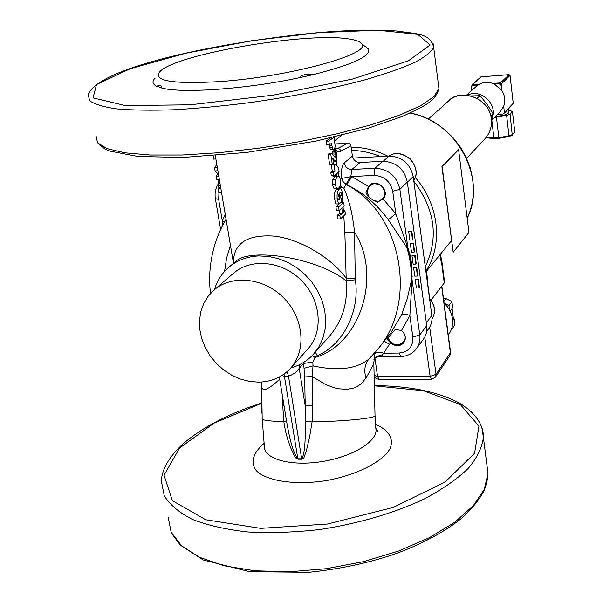 <?xml version="1.0" encoding="UTF-8"?>
<svg xmlns="http://www.w3.org/2000/svg" width="603" height="603" viewBox="0 0 603 603"><rect width="100%" height="100%" fill="white"/><g stroke="black" fill="none" stroke-linecap="round" stroke-linejoin="round"><path stroke-width="0.9" d="M494.415 84.088L501.862 90.616L501.274 85.528L499.156 83.757L494.415 84.088C488.415 81.465 482.784 81.85 477.538 85.257L471.772 86.025L471.199 87.601L471.561 90.54M493.646 83.742L499.608 83.327L501.719 85.098L501.56 83.764L510.017 75.458M471.772 86.025L473.317 85.151L478.209 84.812M466.534 95.138L477.538 85.257M509.098 74.682L500.505 82.882L501.56 83.764M500.505 82.882L492.817 83.41M478.94 84.375L472.337 84.835L481.511 76.634M471.569 86.244L472.337 84.835M495.515 116.53C503.324 115.708 507.749 114.389 508.796 112.573L508.774 112.407M494.626 117.457L506.618 115.459L510.093 114.238L512.444 111.706L510.96 110.816L508.563 110.605M491.814 120.381L493.902 137.944L486.38 137.122M494.422 138.652L498.877 138.396L494.392 138.652L493.902 137.944L498.854 137.665L498.877 138.396L508.751 136.579L508.977 135.803L498.854 137.665L496.45 117.299M487.164 137.808L486.297 137.22M511.661 135.471L514.766 131.891L512.437 134.544L508.977 135.803L506.618 115.459M498.892 138.366L508.736 136.579M512.241 135.208L510.093 114.238M512.444 111.706L514.766 131.891M504.862 112.143L504.259 113.1L504.801 111.578L504.862 112.143L513.243 103.286L510.032 75.548L509 74.682L480.893 76.867L509.038 74.659L510.055 75.503L513.213 103.234M497.596 114.366L502.698 114.042L503.889 113.492L504.357 112.045L503.686 106.241L500.332 111.517L491.49 120.721M501.862 90.616C504.975 95.673 505.578 100.882 503.686 106.241M467.491 95.229C481.488 87.684 499.314 105.955 491.422 119.763M491.257 118.339L493.118 113.748L487.028 104.327L480.109 95.696L471.199 95.93M477.026 98.229L480.109 95.696M477.493 98.176L477.772 98.651M490.827 116.1L493.118 113.748M441.584 261.514L441.245 262.742L441.901 261.551L441.479 260.7M427.12 280.35L427.595 279.769L427.105 280.267M409.904 253.509L408.985 255.604M431.017 300.196L444.26 282.943L444.554 281.812M448.278 334.951L449.047 333.843C452.009 329.479 453.162 324.512 452.506 318.964C451.632 312.904 448.828 307.636 444.102 303.181M451.851 327.964L451.994 329.057L451.353 329.457M444.094 303.173L448.926 305.615L449.499 309.995M443.831 301.123L445.361 299.058L443.356 297.543M445.361 299.058L446.047 298.628L451.873 301.575L452.672 307.711L450.14 311.223M452.567 319.454L453.328 318.376L452.122 308.472M453.328 318.376L454.112 318.776L454.903 324.874L451.994 329.057M454.112 318.776L452.672 320.819M446.047 298.628L443.883 301.538M451.873 301.575L448.926 305.615M353.011 158.061L389.025 156.087C402.08 156.697 410.138 163.503 413.198 176.513L431.823 315.49C432.434 320.532 431.349 325.002 428.567 328.891L426.645 331.507M401.485 330.504C405.615 334.379 406.399 338.449 403.829 342.738C400.008 346.597 395.636 346.687 390.714 343.001L386.9 339.127L395.274 329.389L401.485 330.504L409.867 315.588L411.97 281.797L411.291 281.141L407.236 298.779L401.523 314.977C403.151 313.613 405.925 313.816 409.867 315.588L412.836 337.137C413.168 346.71 408.563 352.016 399.005 353.056L400.814 356.509C407.394 356.29 412.618 353.667 416.5 348.647L423.464 339.127C426.253 335.2 427.339 330.693 426.72 325.605L407.311 182.031C404.191 168.832 396.005 161.913 382.754 161.28L360.044 162.501C355.958 162.305 353.418 160.157 352.423 156.056L350.878 145.489L349.634 143.71L347.893 143.205L335.057 143.951M419.077 287.97L416.387 288.038L415.256 279.686L415.625 279.234L418.316 279.159L419.447 287.51L419.077 287.97L417.947 279.619L418.316 279.159M415.836 264.084L413.138 264.167L411.992 255.747L415.075 255.22L416.213 263.639L415.836 264.084L414.691 255.657L415.075 255.22M412.565 239.994L409.859 240.092L408.706 231.597L411.796 231.07L412.949 239.564L412.565 239.994L411.412 231.492L411.796 231.07M414.208 252.062L411.502 252.152L410.349 243.695L413.439 243.175L414.585 251.632L414.208 252.062L413.055 243.604L413.439 243.175M417.457 276.053L414.766 276.129L413.628 267.74L416.696 267.212L417.834 275.601L417.457 276.053L416.319 267.664L416.696 267.212M347.893 143.205L337.831 148.413L339.836 149.137L340.853 151.104L350.946 145.798M335.087 148.142L337.831 148.413L335.456 148.511M343.793 216.115L344.848 232.381L354.526 232.117C352.657 214.208 349.107 199.578 343.876 188.219L340.288 186.041M376.498 350.878L377.923 349.114C418.678 301.116 401.168 212.181 345.949 184.367L343.876 188.219L340.243 187.488M342.331 200.686L342.542 202.389L342.346 200.663M343.062 207.213L343.378 210.794M344.848 232.381L346.175 278.096L355.273 278.269L354.526 232.117C382.287 275.563 360.33 344.652 314.954 357.534L317.268 355.793C343.25 344.803 360.104 311.389 355.363 279.792L355.273 278.269M233.376 263.413C233.271 243.318 247.026 234.22 274.644 236.127C300.565 239.406 330.934 257.594 346.175 278.096L346.069 280.862L355.363 279.792M315.354 352.084L317.268 355.793M214.427 289.674C217.14 280.636 221.994 273.121 228.997 267.114L235.404 261.702C250.298 246.469 319.756 258.868 346.069 280.862C348.127 302.133 342.67 320.487 329.698 335.924L313.703 353.938C307.53 360.79 299.895 365.463 290.797 367.943M228.997 267.114C237.363 260.157 247.358 256.433 258.989 255.928L268.689 256.448L278.428 258.642L287.895 262.448L296.812 267.755L304.899 274.41L311.924 282.212L317.66 290.925L321.949 300.279L324.655 309.995L325.703 319.778L325.085 329.336L322.816 338.389L318.979 346.665L313.703 353.938M290.375 368.41L307.734 349.205C323.645 331.936 321.143 300.49 301.779 280.847C282.619 261.001 251.232 257.722 233.587 273.197L213.959 290.081L208.148 296.254L203.724 303.535L200.807 311.683L199.495 320.434L199.804 329.502L201.726 338.6L205.186 347.449L210.07 355.77L216.228 363.3L223.464 369.812L231.56 375.096L240.25 378.993L249.28 381.367L258.355 382.144C271.32 381.918 281.993 377.342 290.375 368.41C306.641 350.765 303.957 318.452 283.99 298.199C264.235 277.734 231.997 274.252 213.959 290.081M312.444 355.303L314.954 357.534L312.836 362.041L303.55 363.473L304.033 368.305L313.01 365.87L312.836 362.041M303.475 362.516L303.55 363.473L299.209 368.35C297.008 371.787 293.442 374.418 288.52 376.242L301.734 459.23L303.784 458.205L306.445 450.494L309.686 436.557L312.083 421.896L312.784 405.435L312.218 376.506L313.01 365.87C338.049 371.35 356.742 369.028 369.089 358.898L369.111 358.875M304.033 368.305L304.666 376.95L312.218 376.506L325.439 384.473L334.409 387.812L338.818 388.807L347.245 389.342L354.798 387.797L361.107 384.028L365.983 378.021C370.513 370.174 373.129 365.169 373.83 362.991L373.815 362.071M304.666 376.95L305.224 405.977L312.784 405.435M299.096 364.89L299.209 368.35L305.224 405.977L305.789 421.354C304.975 433.941 305.827 450.554 301.899 458.823L297.837 458.77L298.123 459.185L301.734 459.23M281.88 375.533L284.412 376.264L297.837 458.77C291.656 450.418 288.89 433.791 286.553 421.263L283.825 421.761L285.37 430.58L287.654 439.233L290.608 447.622L294.309 455.642L295.892 458.099L298.123 459.185M283.983 405.465L282.732 405.412L283.825 421.761C268.478 421.165 261.265 420.08 262.184 418.497L261.664 387.744M338.562 203.927L337.228 198.884C336.715 194.128 337.409 190.88 339.316 189.131L340.054 188.694C341.177 188.535 342.014 190.397 342.549 194.279L343.024 199.864L342.105 200.92L341.976 195.583L341.2 192.937L339.881 192.817L338.758 199.947L339.941 199.035L339.534 196.276L340.522 195.425L341.434 201.643L338.562 203.927L335.894 203.95L334.582 198.9C334.054 194.151 334.703 190.94 336.519 189.259L337.476 188.852M339.074 195.493L338.856 194.4M335.796 176.702L335.509 174.749L333.949 175.797L333.436 172.292L334.989 171.26L334.047 164.89L335.14 164.091L338.592 167.868L339.12 171.456L336.557 173.966L336.843 175.91L335.796 176.702L333.06 176.785L332.916 175.805M333.949 175.797L331.288 175.835L330.768 172.33L332.253 171.35L331.424 164.905M333.851 149.672L331.251 149.83L330.301 149.325L328.914 144.758M334.07 137.13L335.223 146.725L334.062 149.657L333.097 149.175L332.351 147.743L331.499 143.386L329.374 144.743L326.698 144.81L326.155 141.14L330.58 137.929M332.359 164.89L329.69 164.936L328.107 154.27L329.155 153.614L331.876 153.524L335.449 157.805L335.946 154.805L335.034 151.481L335.886 150.599L336.738 154.752L336.361 161.197L334.183 160.097L332.713 157.933L333.617 164.076L332.359 164.89L330.776 154.217L331.876 153.524M333.127 155.401L332.185 151.685L332.992 150.848L335.886 150.599M337.281 188.483L333.941 188.279L332.449 184.571L332.683 179.717L334.786 176.732M340.356 218.919L339.828 215.346L342.534 213.243L341.818 208.404L339.112 210.485L338.577 206.897L343.657 202.299L344.177 205.857L342.76 207.522L343.469 212.354L344.893 210.673L345.413 214.216L340.356 218.919L337.71 218.919L337.183 215.346L339.76 213.349L339.316 210.341M339.112 210.485L336.459 210.492L335.924 206.912L340.785 202.533L343.657 202.299M287.164 371.584L288.52 376.242L284.412 376.264L284.036 374.086M401.523 314.977L390.917 332.72L377.938 349.099L369.089 358.898M382.754 161.28L374.945 168.26L351.911 169.458C347.773 169.262 345.195 167.076 344.177 162.916C341.811 165.644 340.989 170.8 341.713 178.382L343.039 181.955L345.949 184.367L350.84 176.332L351.911 169.458L360.044 162.501M347.004 184.722L343.499 182.279L341.713 178.382L351.798 176.528L347.004 184.722C363.458 192.952 377.199 204.59 388.219 219.643L407.854 248.971L410.304 257.647L411.608 267.197L411.955 274.87L411.291 281.141C411.804 269.722 410.236 258.295 406.603 246.861L406.95 245.135L395.817 213.801L388.219 219.643M368.456 186.523L369.511 185.34C377.056 177.734 390.578 191.249 383.071 198.892L377.35 202.329C371.29 199.518 367.506 196.307 365.983 192.704L368.456 186.523L351.798 176.528L373.958 175.405L374.945 168.26C388.377 168.923 396.691 175.955 399.879 189.35L407.311 182.031M368.652 196.45L367.144 191.475L369.722 185.144M382.852 199.118L378.639 201.206L374.101 200.814M367.144 191.475C369.104 183.704 373.837 181.827 381.36 185.845C386.636 192.651 385.724 197.769 378.639 201.206M155.159 78.119C151.82 81.39 152.363 84.126 156.795 86.312C159.674 84.51 161.287 85.061 161.634 87.963C181.548 93.623 246.341 89.086 298.884 77.84L312.753 74.742C352.672 64.657 371.229 56.041 368.441 48.903L364.589 46.039M156.795 86.312L161.612 87.714M298.884 77.84C302.487 74.546 307.108 73.513 312.753 74.742M348.572 38.916C355.898 39.956 360.27 41.615 361.694 43.898C372.209 53.871 289.048 76.92 219.379 81.609C172.39 84.269 152.597 80.908 159.999 71.523C176.287 53.991 306.641 31.899 348.572 38.916M411.97 281.797L411.955 274.81M426.72 325.605L419.786 334.951L411.796 277.787M384.201 341.192L389.402 344.215L390.714 343.001M404.048 342.444C397.535 347.019 392.199 345.504 388.023 337.899L387.895 337.318M403.904 333.195C410.281 344.321 391.332 349.846 388.023 337.899M375.187 353.381C376.845 351.873 379.702 351.82 383.749 353.222L389.402 344.215M411.917 266.714L410.53 256.539L410.304 257.647M373.928 359.373C375.443 356.516 378.028 355.333 381.676 355.815L383.749 353.222L399.005 353.056M410.53 256.539L407.847 247.652L407.854 248.971M373.958 175.405C384.051 175.918 390.299 181.202 392.704 191.264L399.879 189.35L407.847 247.652L406.95 245.135M373.89 359.795C374.448 358.333 376.016 357.315 378.601 356.735L381.676 355.815M261.235 382.046L261.604 384.232C261.039 392.643 267.061 390.948 279.679 379.159M264.001 443.484C253.019 452.845 250.034 462.772 256.486 470.883C267.121 481.194 295.357 485.355 325.997 480.644C356.554 475.156 382.355 462.034 389.968 448.775C394.158 438.969 388.958 430.459 376.724 424.904L375.526 425.349M375.677 427.037L376.038 430.271C375.903 443.13 349.491 457.918 319.032 462.019C288.498 466.24 263.277 458.34 264.31 445.836M365.983 378.021C363.79 370.491 364.74 364.197 368.832 359.147M224.339 222.319L222.334 221.067L222.085 226.532M413.628 267.74L416.319 267.664M410.349 243.695L413.055 243.604M408.706 231.597L411.412 231.492M411.992 255.747L414.691 255.657M415.256 279.686L417.947 279.619M338.577 195.523L340.522 195.425M338.487 196.314L339.534 196.276M338.615 199.088L339.941 199.035M339.655 193.035L341.2 192.937M340.989 198.613L342.165 198.538M341.29 200.641L342.059 200.595M341.336 200.965L342.105 200.92M333.482 164.167L335.14 164.091M331.311 164.981L334.047 164.89M332.253 171.35L334.989 171.26M330.768 172.33L333.436 172.292M329.374 144.743L328.831 141.072L333.979 137.152M326.155 141.14L328.831 141.072M330.301 149.325L333.097 149.175M333.037 160.149L334.183 160.097M332.185 151.685L335.034 151.481M332.223 151.964L335.08 151.76M332.652 153.117L335.517 152.906M328.107 154.27L330.776 154.217M340.612 184.797L339.105 187.729L337.71 188.468L336.632 188.226L335.102 184.548L335.374 179.656L337.476 176.679L338.592 175.993L339.376 176.272L340.446 179.965L340.612 184.797M343.243 210.809L344.893 210.673M335.924 206.912L338.577 206.897M339.76 213.349L342.534 213.243M337.183 215.346L339.828 215.346M262.094 413.017L261.25 413.025L261.913 402.42M213.13 155.785L213.696 159.139L215.866 158.868M218.376 179.543L218.158 183.214L218.814 187.699L218.18 189.018L218.783 192.568L221.489 192.199M220.886 188.649L218.18 189.018M220.69 187.48L218.814 187.699M219.59 180.96L218.113 181.126M216.816 164.491L214.562 167.604L215.143 171.041L217.909 173.754L216.07 176.528L216.62 179.784L219.326 179.408M217.276 167.235L214.562 167.604M218.783 176.159L216.07 176.528M218.369 173.709L217.909 173.754M217.856 170.672L215.143 171.041M453.177 252.273L441.909 166.609L458.597 149.702L468.961 232.419L453.177 252.273L442.157 166.594L458.597 149.702M499.156 83.757L499.608 83.327M501.274 85.528L501.719 85.098M472.842 85.581L473.317 85.151M504.357 112.045L504.801 111.578M491.287 119.145C492.033 126.705 489.968 133.195 485.098 138.607C490.005 133.142 492.093 126.622 491.347 119.04C489.357 96.216 458.046 88.694 448.489 101.085C462.358 87.503 489.749 98.945 491.287 119.145M410.417 112.972L419.786 115.557L428.846 119.349L437.439 124.271L445.391 130.256L453.298 137.966L460.33 147.057L465.983 156.999L470.114 167.551L472.631 178.465L473.476 189.47L472.993 197.754L471.78 204.862L469.835 211.728L467.189 218.294C487.465 178.782 456.72 121.165 410.259 113.04M425.891 271.214C443.28 244.652 439.059 204.334 415.241 177.508M387.857 156.147C375.986 150.245 363.752 147.245 351.142 147.162M440.167 254.496L441.245 262.742M427.595 279.769L426.457 271.29M425.288 266.73C438.901 237.974 435.08 209.475 413.831 181.232M380.516 156.554C371.056 152.649 361.416 150.599 351.609 150.403M427.256 280.184L429.728 298.636M441.562 262.35L444.26 282.943M450.569 352.363L436.029 374.403L435.419 377.161L449.83 355.687L450.426 352.996L441.66 286.335M429.668 327.188L436.029 374.403L430.112 376.355L377.606 376.649L379.181 379.543L431.356 379.279M435.419 377.161L431.552 379.279L430.112 376.355L424.768 337.047M374.953 358.416L377.606 376.649L374.327 375.345L374.071 373.581M412.264 276.144L411.774 277.991M413.756 180.696C417.645 174.463 416.635 167.333 410.733 159.29C402.043 152.966 394.754 151.896 388.867 156.094C402.714 146.227 423.298 166.564 413.756 180.681M429.592 298.794C435.132 305.563 435.931 312.331 431.982 319.1C436.044 312.113 435.23 305.216 429.54 298.432M426.344 322.831L431.823 315.49M407.342 182.279L413.198 176.513M383.237 161.257L389.025 156.087M352.423 156.056L344.177 162.916M334.763 149.062C336.828 151.406 338.863 152.084 340.853 151.104M341.592 178.488L340.416 179.747M305.789 421.354L312.083 421.896C343.816 421.354 374.184 418.361 375.021 415.897L373.837 362.983M282.581 396.902L282.732 405.412M392.704 191.264L395.817 213.801L383.071 198.892M438.456 84.827L438.954 88.739L433.813 96.729L420.675 105.668L399.676 115.15L371.486 124.685L337.356 133.738L299.058 141.743L258.815 148.202L219.047 152.702L182.129 155.001L150.177 155.001L124.813 152.8L107.108 148.624L97.528 142.798L96.02 135.713M97.467 142.723L104.764 148.949L109.686 151.059L138.034 156.471L183.237 157.443L246.733 152.408L316.002 141.087L367.815 128.311L402.48 116.402L421.113 107.545L427.075 103.852C433.09 100.128 437.054 95.093 438.954 88.739L433.655 47.185C429.713 32.886 417.072 34.16 397.128 31.039C376.159 29.494 350.207 29.999 319.266 32.554C222.432 41.645 99.028 66.632 88.226 94.505L89.561 100.656C94.339 104.229 103.392 106.972 116.711 108.887C132.404 110.243 151.579 110.53 174.237 109.754C198.455 108.336 224.195 105.879 251.459 102.397C293.51 96.322 331.424 88.784 365.192 79.792C385.558 73.86 402.156 68.026 414.985 62.282C425.401 56.742 431.627 51.715 433.655 47.185L433.06 43.484M319.145 32.6L377.666 30.233L417.758 34.348L430.15 44.976L408.291 60.865L352.401 79.076L273.076 95.184L190.179 104.816L125.379 105.555L93.058 97.897L96.548 84.473L130.572 68.599L185.784 53.237L251.948 40.68L319.145 32.6M375.013 415.369L376.031 430.271L377.893 431.522L375.82 428.386M376.724 424.904L375.443 424.391M374.35 385.822L423.396 390.714L460.262 404.485L478.948 426.117L474.569 453.283L445.074 482.083L393.231 507.409L327.504 524.022L260.639 528.349L205.774 519.763L172.337 500.648L164.069 475.224L179.543 448.067L214.14 423.08L261.86 403.181M261.875 402.962C229.11 413.439 202.992 426.932 183.538 443.439C165.75 459.592 161.461 473.136 161.4 481.413L164.265 495.726C169.797 504.749 179.204 512.671 192.5 519.469C207.922 525.424 226.389 529.592 247.908 531.974C270.762 533.195 294.822 532.366 320.095 529.479C358.906 523.442 393.533 513.326 423.969 499.126C442.255 489.402 457.006 479.174 468.214 468.456C477.169 457.715 482.227 447.336 483.38 437.311L481.88 427.783M486.93 465.139L487.985 473.423L484.277 489.35L473.129 505.925L454.632 522.341L429.374 537.695L398.462 551.082L363.473 561.642L326.396 568.689L289.402 571.787L254.685 570.777L224.188 565.802L199.48 557.293L181.631 545.858L171.169 532.238L168.177 517.231M225.198 214.201L222.334 221.067L218.67 199.427L218.964 192.545M218.67 199.427L215.377 198.621C214.54 193.261 215.497 188.385 218.233 183.99M412.836 337.137L419.786 334.951C420.419 340.107 419.326 344.675 416.5 348.647M224.587 271.38L226.592 258.114L230.459 245.398M340.559 195.681L341.976 195.583M336.519 189.259L339.316 189.131M334.582 198.9L337.228 198.884M329.012 145.429L331.778 145.293M329.577 147.871L332.351 147.743M333.082 155.024L335.946 154.805M335.057 157.715L335.675 157.677M334.673 176.822L337.476 176.679M332.683 179.717L335.374 179.656M332.449 184.571L335.102 184.548M333.941 188.279L336.632 188.226M220.381 185.634L218.497 185.852M219.937 183.011L218.158 183.214M508.374 108.917L508.796 112.573M486.953 137.831L494.339 138.645M486.086 137.484L486.689 137.763M508.774 136.572L511.97 135.411M504.628 112.874L512.987 104.04M503.889 113.492L504.327 113.032M471.802 85.061L480.893 76.867M466.624 158.37L485.098 138.607M428.281 119.07L448.489 101.085M341.607 135.336L334.605 140.763M451.443 240.68L425.982 271.87M441.63 261.845L440.597 253.961M441.901 261.551L444.592 282.121M449.83 355.687L450.592 352.536L441.848 286.086M374.365 375.563L375.955 378.382L378.963 379.543M335.072 148.217L336.889 148.79M336.926 148.775L335.585 148.594M286.425 420.374L279.325 377.011M342.436 202.397L342.202 200.822M340.416 188.694L340.092 186.478M338.547 176.001L338.049 172.646M337.077 166.029L336.368 161.189M334.816 150.69L334.612 149.288M233.301 262.26L215.316 155.604M361.694 43.898L368.441 48.903M411.947 274.87L409.339 253.26L411.6 267.076M400.558 356.516L379.468 356.727M171.945 533.806L180.357 545.165L203.196 559.968L249.717 571.704L308.917 572.292C340.989 568.953 370.43 562.584 397.249 553.177C423.773 543.115 445.3 531.409 461.845 518.075C471.621 509.173 478.986 500.128 483.938 490.94C486.531 484.284 487.88 478.45 487.985 473.423L483.38 437.311C483.817 428.424 478.383 413.703 458.024 402.367C436.889 391.498 408.992 385.912 374.342 385.611M375.835 351.662C375.141 351.692 374.478 355.469 373.83 362.991M220.623 229.524L215.414 198.847M210.568 293.36C207.53 271.667 211.736 242.926 226.065 219.364M340.054 188.694L337.205 188.867M335.781 161.416L333.248 161.574M338.592 175.993L336.557 176.136M262.199 419.145L264.318 445.813"/></g></svg>
